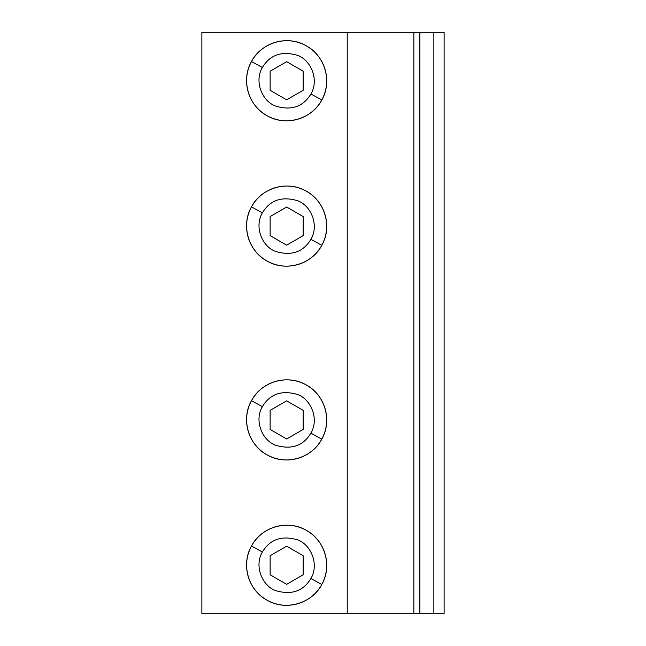 <?xml version="1.0" encoding="UTF-8"?>
<svg xmlns="http://www.w3.org/2000/svg" width="646" height="646" viewBox="0 0 646 646"><rect width="100%" height="100%" fill="white"/><g stroke="black" fill="none" stroke-linecap="round" stroke-linejoin="round"><path stroke-width="0.97" d="M413.844 613.7L413.844 32.3L444.125 32.3L444.125 613.7L201.875 613.7L201.875 32.3L347.225 32.3L347.225 613.7M433.87 32.3L433.87 613.7M419.86 32.3L419.86 613.7M413.844 32.3L347.225 32.3M321.797 584.452C332.448 566.251 325.091 540.048 305.954 530.156C287.276 519.231 261.089 527.168 251.488 546.048C240.845 564.249 248.193 590.452 267.331 600.344C286.008 611.269 312.196 603.332 321.797 584.452A40.06 40.06 0 0 1 267.436 600.4A40.06 40.06 0 0 1 251.488 546.048A40.06 40.06 0 0 1 305.849 530.1A40.06 40.06 0 0 1 321.797 584.452L310.896 578.501C319.245 564.564 311.194 544.756 297.612 539.878C281.809 535.219 270.068 539.257 262.389 551.999C254.048 565.936 262.09 585.744 275.68 590.622C291.475 595.281 303.216 591.243 310.896 578.501M321.797 439.102C332.448 420.901 325.091 394.698 305.954 384.806C287.276 373.881 261.089 381.818 251.488 400.698C240.845 418.899 248.193 445.102 267.331 454.994C286.008 465.919 312.196 457.982 321.797 439.102A40.06 40.06 0 0 1 267.436 455.05A40.06 40.06 0 0 1 251.488 400.698A40.06 40.06 0 0 1 305.849 384.75A40.06 40.06 0 0 1 321.797 439.102L310.896 433.151C303.216 445.893 291.475 449.931 275.68 445.272C262.09 440.394 254.048 420.586 262.389 406.649C270.068 393.907 281.809 389.869 297.612 394.528C311.194 399.406 319.245 419.214 310.896 433.151M321.797 245.302C332.448 227.101 325.091 200.898 305.954 191.006C287.276 180.081 261.089 188.018 251.488 206.898C240.845 225.099 248.193 251.302 267.331 261.194C286.008 272.119 312.196 264.182 321.797 245.302A40.06 40.06 0 0 1 267.436 261.25A40.06 40.06 0 0 1 251.488 206.898A40.06 40.06 0 0 1 305.849 190.95A40.06 40.06 0 0 1 321.797 245.302L310.896 239.351C319.245 225.414 311.194 205.606 297.612 200.728C281.809 196.069 270.068 200.107 262.389 212.849C254.048 226.786 262.09 246.594 275.68 251.472C291.475 256.131 303.216 252.093 310.896 239.351M321.797 99.952C332.448 81.751 325.091 55.548 305.954 45.656C287.276 34.731 261.089 42.668 251.488 61.548C240.845 79.749 248.193 105.952 267.331 115.844C286.008 126.769 312.196 118.832 321.797 99.952A40.06 40.06 0 0 1 267.436 115.9A40.06 40.06 0 0 1 251.488 61.548A40.06 40.06 0 0 1 305.849 45.6A40.06 40.06 0 0 1 321.797 99.952L310.896 94.001C303.216 106.743 291.475 110.781 275.68 106.122C262.09 101.244 254.048 81.436 262.389 67.499C270.068 54.757 281.809 50.719 297.612 55.378C311.194 60.256 319.245 80.064 310.896 94.001M270.125 555.713L286.646 546.177L303.16 555.713L303.16 574.787L286.646 584.323L270.125 574.787L270.125 555.713M270.125 410.363L286.646 400.827L303.16 410.363L303.16 429.437L286.646 438.973L270.125 429.437L270.125 410.363M270.125 216.563L286.646 207.027L303.16 216.563L303.16 235.637L286.646 245.173L270.125 235.637L270.125 216.563M270.125 71.213L286.646 61.677L303.16 71.213L303.16 90.287L286.646 99.823L270.125 90.287L270.125 71.213M251.488 546.048L262.389 551.999M251.488 400.698L262.389 406.649M251.488 206.898L262.389 212.849M251.488 61.548L262.389 67.499"/></g></svg>
